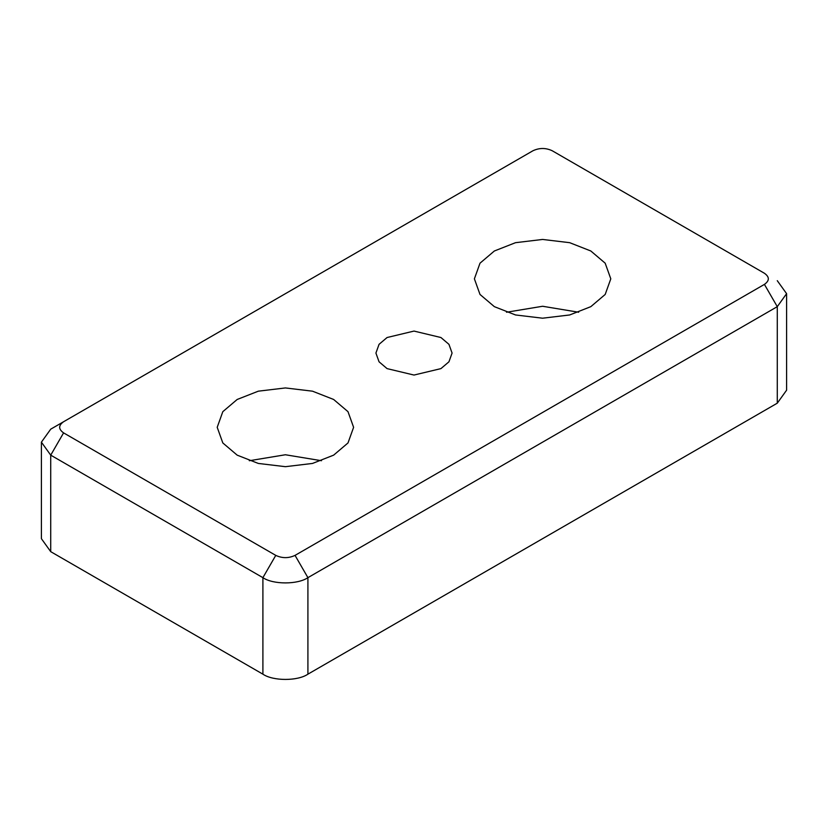 <?xml version="1.0" encoding="UTF-8"?>
<svg xmlns="http://www.w3.org/2000/svg" width="828" height="828" viewBox="0 0 828 828"><rect width="100%" height="100%" fill="white"/><g stroke="black" fill="none" stroke-linecap="round" stroke-linejoin="round"><path stroke-width="1.24" d="M50.725 429.163L532.953 150.758C539.38 147.746 545.807 147.746 552.235 150.758L764.42 273.261C769.626 276.966 769.626 280.682 764.42 284.387L295.047 555.381C288.62 558.382 282.193 558.382 275.765 555.381L63.58 432.878C58.374 429.163 58.374 425.457 63.58 421.742L50.725 429.163L41.4 442.162L50.725 455.152L262.9 577.654C273.033 584.661 297.78 584.661 307.912 577.654L777.275 306.66L786.6 293.671L777.275 280.682M275.765 555.381L262.9 577.654L262.9 674.168C273.033 681.175 297.78 681.175 307.912 674.168L307.912 577.654L295.047 555.381M262.9 674.168L50.725 551.665L50.725 455.152L63.58 432.878M41.4 442.162L41.4 538.676L50.725 551.665M237.181 455.152L222.815 442.949L217.205 427.31L222.815 411.671L237.181 399.469L258.315 391.178L285.401 387.939L312.487 391.178L333.632 399.469L347.998 411.671L353.608 427.31L347.998 442.949L333.632 455.152L312.487 463.442L285.401 466.681L258.315 463.442L237.181 455.152M494.368 306.66L480.002 294.457L474.392 278.829L480.002 263.19L494.368 250.987L515.513 242.687L542.599 239.447L569.685 242.687L590.819 250.987L605.185 263.19L610.795 278.829L605.185 294.457L590.819 306.66L569.685 314.961L542.599 318.2L515.513 314.961L494.368 306.66M387.069 368.615L379.048 361.795L375.922 353.07L379.048 344.334L387.069 337.524L414 331.076L440.931 337.524L448.952 344.334L452.078 353.07L448.952 361.795L440.931 368.615L414 375.053L387.069 368.615M764.42 284.387L777.275 306.66L777.275 403.184L307.912 674.168M777.275 403.184L786.6 390.195L786.6 293.671M578.679 312.239L542.599 306.267L506.508 312.239M321.492 460.72L285.401 454.758L249.321 460.72"/></g></svg>
